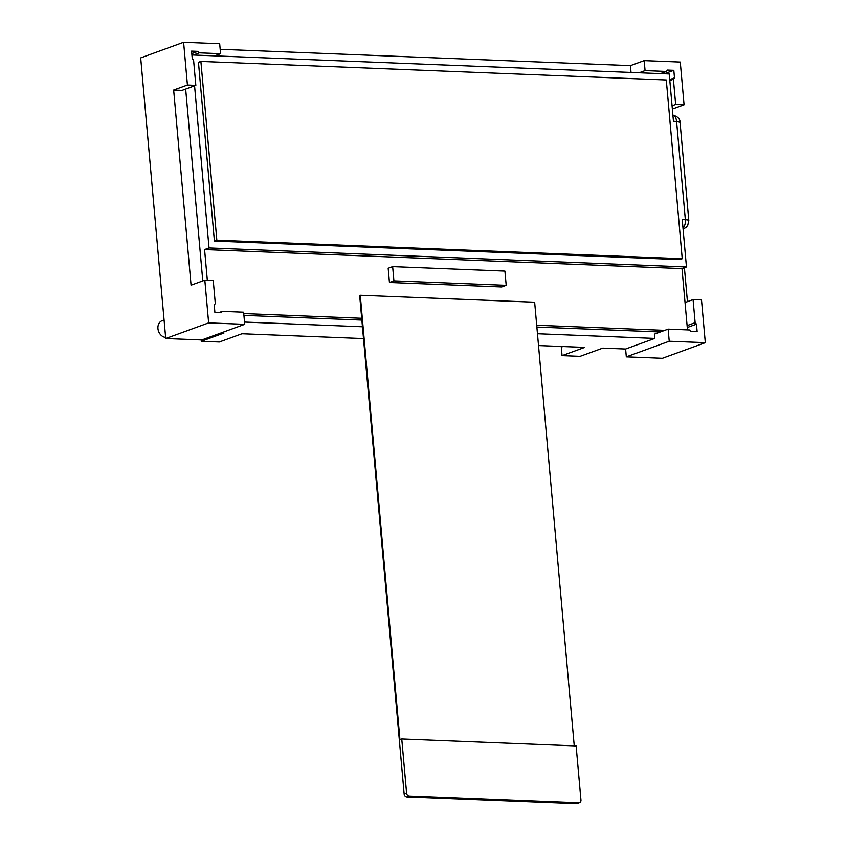 <?xml version="1.0" encoding="UTF-8"?>
<svg xmlns="http://www.w3.org/2000/svg" width="846" height="846" viewBox="0 0 846 846"><rect width="100%" height="100%" fill="white"/><g stroke="black" fill="none" stroke-linecap="round" stroke-linejoin="round"><path stroke-width="1.27" d="M538.511 345.549L584.734 347.389L562.061 355.637L580.102 356.356L602.775 348.108L625.617 349.017L626.315 356.853L662.397 358.292L705.31 342.662L701.493 299.939L693.075 299.6L695.137 322.686L696.47 324.155L697.136 331.695L690.77 331.442L689.448 329.972L668.15 329.126L669.228 341.234L705.31 342.662M183.603 42.3L187.421 85.034L195.838 85.361L193.586 60.14L192.254 58.67L191.577 51.13L197.943 51.384L199.275 52.854L220.573 53.71L219.685 43.738L183.603 42.3L140.69 57.919L165.731 338.516L201.813 339.944L244.727 324.325L243.637 312.216L222.35 311.37L221.271 312.745L214.905 312.491L214.239 304.962L215.307 303.577L213.245 280.502L204.827 280.163L208.645 322.886L244.727 324.325M221.144 332.912L223.957 333.028L201.295 341.276L201.168 339.923M201.295 341.276L219.326 341.995L241.998 333.747L363.516 338.58M165.636 337.406A8.735 7.032 -110 0 1 158.117 329.781A8.735 7.032 -110 0 1 162.168 320.666L164.082 319.978M562.886 346.522L561.3 347.093L562.061 355.637M244.526 322.072L362.458 326.768M537.464 333.736L654.772 338.411L654.381 334.138L668.15 329.126M625.617 349.017L654.772 338.411M165.731 338.516L208.645 322.886M204.827 280.163L191.069 285.176L173.652 90.036L187.421 85.034M644.187 60.637L645.075 70.609L666.373 71.455L667.452 70.081L673.818 70.334L674.484 77.874L673.405 79.249L675.658 104.47L684.076 104.809L680.269 62.075L644.187 60.637L630.429 65.65L220.182 49.311M173.652 90.036L182.07 90.374L195.838 85.361M630.429 65.65L631.031 72.449M687.438 301.652L684.403 267.717M218.828 312.65L222.35 311.37M626.315 356.853L669.228 341.234M687.259 327.508L696.47 324.155M687.089 325.615L695.137 322.686M685.038 302.53L693.075 299.6M672.369 109.071L684.076 104.809M672.073 105.771L675.658 104.47M669.821 80.56L673.405 79.249M669.736 79.598L674.484 77.874M664.353 73.771L673.818 70.334M660.43 73.623L666.373 71.455M639.132 72.777L645.075 70.609M191.799 53.626L197.943 51.384M193.332 55.022L199.275 52.854M214.63 55.868L220.573 53.71M194.569 85.827L209.036 247.952L686.455 266.966L682.236 219.611L685.355 219.727A8.005 4.505 92.3 0 1 682.997 228.251M672.454 115.077C677.561 116.378 680.089 118.8 680.047 122.342A7.857 1.459 174.9 0 0 676.589 121.454L673.458 121.327L669.228 73.972L191.926 54.969M200.893 61.441L198.461 62.318L214.419 241.078L679.814 259.606L682.236 258.717L666.288 79.968L200.893 61.441L216.84 240.19L682.236 258.717M687.481 329.887L682.003 268.584L686.455 266.966M207.323 280.259L204.584 249.581L209.036 247.952M185.665 89.073L202.786 280.904M204.584 249.581L682.003 268.584M214.905 312.438L218.977 312.597M243.764 313.58L361.697 318.286M536.702 325.245L664.787 330.352M392.65 266.617L388.177 268.245L389.446 282.49L501.72 286.953L506.194 285.324L504.914 271.08L392.65 266.617L393.919 280.861L506.194 285.324M243.923 315.389L361.866 320.084M536.861 327.053L660.324 331.97M389.446 282.49L393.919 280.861M214.419 241.078L216.84 240.19M574.244 745.865L534.651 302.212L360.269 295.275L399.936 739.658L401.755 738.992L406.588 793.125A2.908 2.348 70 0 0 409.242 796.065L578.812 802.812A2.908 2.348 70 0 0 579.552 802.706A2.908 2.348 70 0 0 580.959 800.062L576.126 745.939L401.755 738.992M579.552 802.706L577.12 803.584A2.908 2.348 -110 0 1 576.38 803.7L406.82 796.953A2.908 2.348 -110 0 1 404.155 794.003L359.666 295.497L360.269 295.275M672.908 115.141A8.005 4.505 92.3 0 1 676.589 121.454L685.355 219.727A7.857 1.459 174.9 0 1 688.813 220.626L687.703 225.501L685.895 227.574L683.071 229.055M578.812 802.812L576.38 803.7M406.588 793.125L404.155 794.003M409.242 796.065L406.82 796.953M680.047 122.342L688.813 220.626"/></g></svg>
